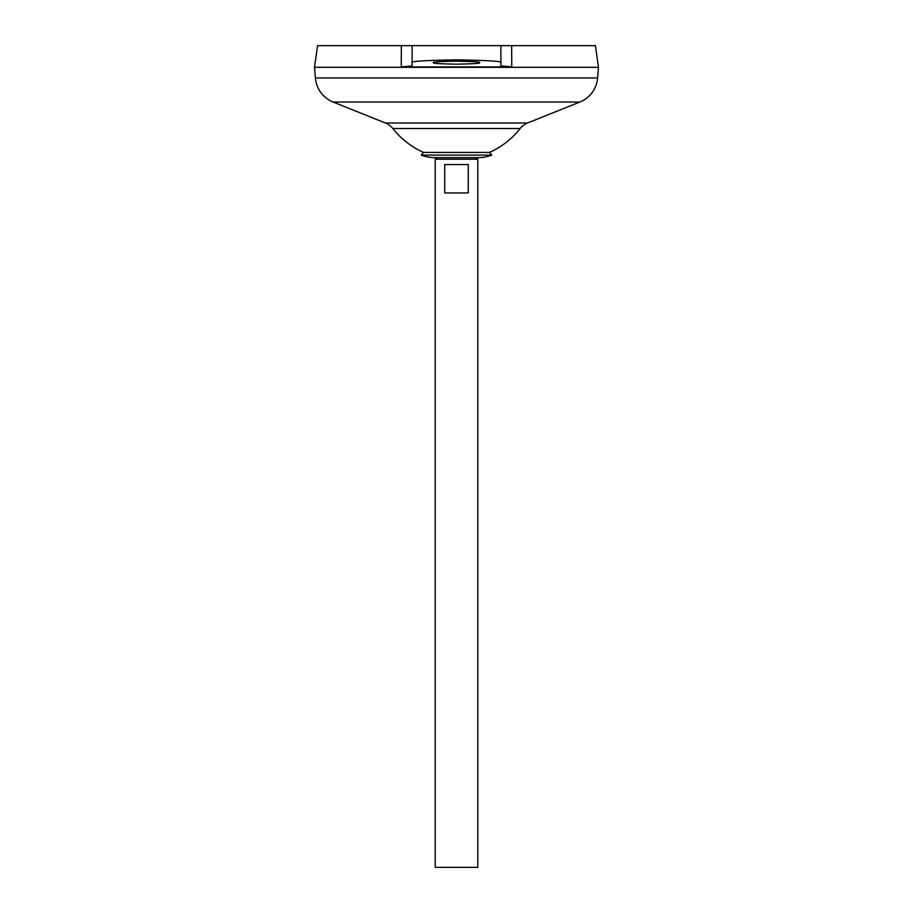 <?xml version="1.0" encoding="UTF-8"?>
<svg xmlns="http://www.w3.org/2000/svg" width="913" height="913" viewBox="0 0 913 913"><rect width="100%" height="100%" fill="white"/><g stroke="black" fill="none" stroke-linecap="round" stroke-linejoin="round"><path stroke-width="1.37" d="M423.586 152.437L489.414 152.437L491.742 155.119L421.258 155.119L423.586 152.437A81.029 81.029 0 0 1 392.818 128.505L520.182 128.505A17.746 17.746 0 0 1 527.531 123.004L579.869 102.028A28.394 28.394 0 0 0 597.604 77.982L598.483 67.334L314.517 67.334L315.396 77.982L597.604 77.982M421.258 155.119A37.947 37.947 0 0 0 434.908 157.652L478.092 157.652A37.947 37.947 0 0 0 491.742 155.119M479.576 62.689C480.889 63.385 473.196 63.876 456.5 64.161C439.804 63.876 432.111 63.385 433.424 62.689C432.111 61.993 439.804 61.491 456.5 61.205C473.196 61.491 480.889 61.993 479.576 62.689M434.908 157.652L438.366 157.652L435.204 159.227L477.796 159.227L474.634 157.652L478.092 157.652M468.278 164.557L468.278 192.951L444.722 192.951L444.722 164.557L468.278 164.557M435.204 159.227L435.204 867.35L477.796 867.35L477.796 159.227M392.818 128.505A17.746 17.746 0 0 0 385.469 123.004L333.131 102.028A28.394 28.394 0 0 1 315.396 77.982M317.564 45.65L412.128 45.65L401.355 45.65L401.229 66.923L511.771 66.923L500.872 65.873L500.872 45.65L595.436 45.65L598.483 67.3L314.517 67.3L317.564 45.65M511.645 45.65L511.771 66.923M500.872 45.65L412.128 45.65L412.128 62.689C409.606 61.342 424.397 60.395 456.5 59.847C488.603 60.395 503.394 61.342 500.872 62.689M401.229 66.923L412.128 65.873L412.128 62.689M333.131 102.028L579.869 102.028M385.469 123.004L527.531 123.004M489.414 152.437A81.029 81.029 0 0 0 520.182 128.505"/></g></svg>
